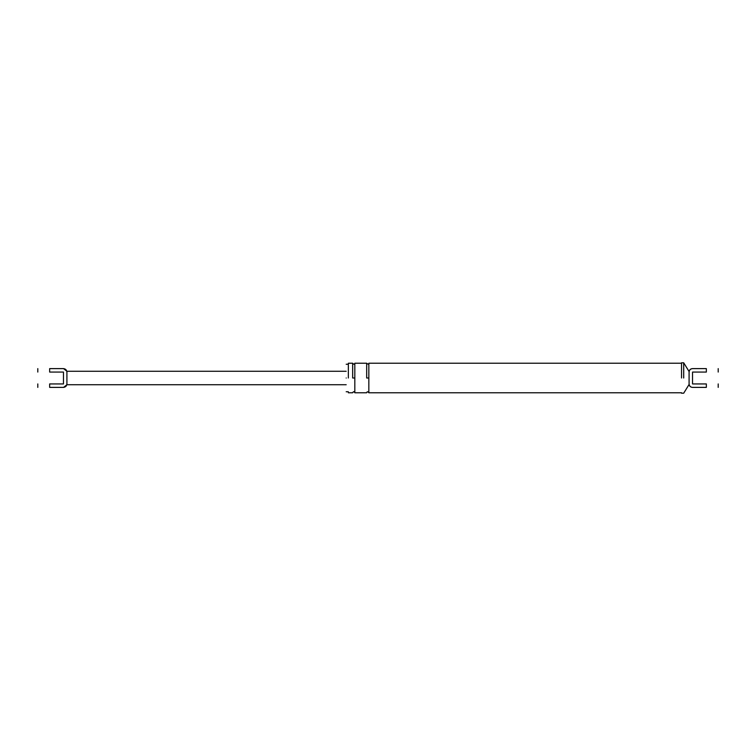 <?xml version="1.0" encoding="UTF-8"?>
<svg xmlns="http://www.w3.org/2000/svg" width="756" height="756" viewBox="0 0 756 756"><rect width="100%" height="100%" fill="white"/><g stroke="black" fill="none" stroke-linecap="round" stroke-linejoin="round"><path stroke-width="1.13" d="M63.466 387.384C65.545 387.157 66.698 386.014 66.915 383.935L66.915 383.935C66.698 386.014 65.545 387.157 63.466 387.384C65.545 387.157 66.698 386.014 66.915 383.935C66.698 386.014 65.545 387.157 63.466 387.384L49.66 387.384C34.37 387.384 34.37 387.384 49.66 387.384L49.66 383.935C34.37 383.935 34.37 383.935 49.66 383.935L63.466 383.935L63.466 372.065L49.66 372.065C34.37 372.065 34.37 372.065 49.66 372.065L49.66 368.616L63.466 368.616L55.056 368.616M49.66 368.616C34.37 368.616 34.37 368.616 49.66 368.616M63.466 368.616C65.545 368.843 66.698 369.986 66.915 372.065C66.698 369.986 65.545 368.843 63.466 368.616C65.545 368.843 66.698 369.986 66.915 372.065L66.915 383.935M692.534 368.616C690.455 368.843 689.302 369.986 689.085 372.065L689.085 383.935C689.302 386.014 690.455 387.157 692.534 387.384L706.34 387.384C721.63 387.384 721.63 387.384 706.34 387.384L706.34 383.935C721.63 383.935 721.63 383.935 706.34 383.935L692.534 383.935L692.534 372.065L706.34 372.065C721.63 372.065 721.63 372.065 706.34 372.065L706.34 368.616C721.63 368.616 721.63 368.616 706.34 368.616L692.534 368.616C690.455 368.843 689.302 369.986 689.085 372.065C689.302 369.986 690.455 368.843 692.534 368.616L700.944 368.616M692.534 387.384C690.455 387.157 689.302 386.014 689.085 383.935L689.085 383.935C689.302 386.014 690.455 387.157 692.534 387.384L700.944 387.384M346.191 378C346.191 360.272 346.191 360.272 346.191 378C346.191 395.728 346.191 395.728 346.191 378M348.346 378L348.346 363.23L348.346 378M681.534 378L681.534 362.795L681.534 378M354.819 378L354.819 363.23L354.819 392.77L354.819 378L352.665 378L352.665 363.23L352.665 378M368.834 378L368.834 363.23L368.834 392.77L368.834 378L366.679 378L366.679 363.23L366.679 378M683.698 378L683.698 362.795L683.698 378M346.191 384.738L66.915 384.738L63.561 387.384M346.191 371.262L66.915 371.262L63.561 368.616M37.8 368.616L37.8 372.065M37.8 383.935L37.8 387.384M681.534 362.795L683.698 362.795L689.085 371.527C689.51 369.731 690.644 368.758 692.496 368.616M681.534 393.205L683.698 393.205L689.085 384.473C689.51 386.269 690.644 387.242 692.496 387.384M718.2 383.935L718.2 387.384M718.2 372.065L718.2 368.616M348.346 364.25L346.191 364.25M346.191 391.75L348.346 391.75M681.534 363.23L368.834 363.23C368.682 364.401 367.964 364.401 366.679 363.23L354.819 363.23C354.46 364.515 353.742 364.515 352.665 363.23L348.346 363.23M348.346 392.77L352.665 392.77C353.383 391.381 354.101 391.381 354.819 392.77L366.679 392.77C367.019 391.485 367.737 391.485 368.834 392.77L681.534 392.77"/></g></svg>
